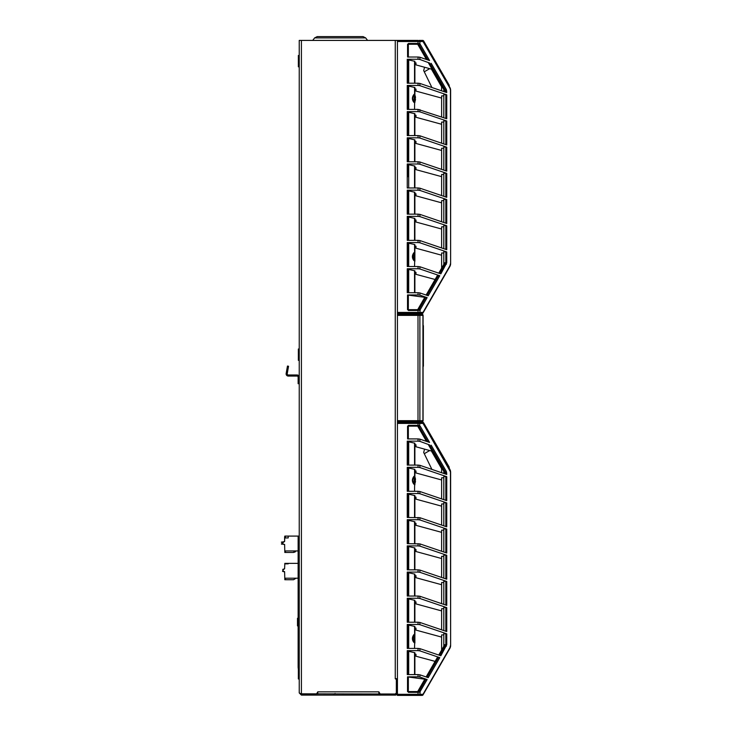 <?xml version="1.0" encoding="UTF-8"?>
<svg xmlns="http://www.w3.org/2000/svg" width="732" height="732" viewBox="0 0 732 732"><rect width="100%" height="100%" fill="white"/><g stroke="black" fill="none" stroke-linecap="round" stroke-linejoin="round"><path stroke-width="1.1" d="M299.232 684.31L299.232 692.929L301.41 695.107L395.253 695.107A2.187 2.187 0 0 0 397.43 692.929L397.43 678.747L396.341 678.747L396.341 692.929L395.253 694.018A1.089 1.089 0 0 0 396.341 692.929L396.341 679.378L395.253 678.747L395.253 40.416L299.232 40.416L299.232 47.406M301.41 40.416L301.41 694.018L299.232 692.929L299.232 40.416M299.232 50.892L299.232 55.476L298.354 55.476L298.354 66.822L299.232 66.822L299.232 69.229M299.232 72.715L299.232 80.136M299.232 83.631L299.232 99.781M299.232 103.267L299.232 129.235M299.232 136.006L299.232 166.722M299.232 177.354L299.232 189.249M299.232 192.745L299.232 212.545M299.232 217.459L299.232 348.999L298.354 348.999L298.354 360.345L299.232 360.345L299.232 375.415M299.232 381.518L298.134 381.518L298.134 383.705L299.232 383.705L299.232 384.254M299.232 526.848L299.232 534.726M299.232 679.022L299.232 680.815M378.883 694.018L378.883 691.841L380.146 694.018L395.253 694.018L300.77 693.817M317.78 694.018L317.78 691.841L316.517 694.018L301.41 694.018L301.41 695.107M397.43 312.418L418.045 312.418L418.045 313.516L422.08 313.516L397.43 313.516L397.43 40.416L395.253 40.416M397.43 313.516L397.43 695.4L422.08 695.4A1.089 0.924 -90 0 0 423.005 694.311A1.089 0.677 30 0 1 423.023 694.851L449.878 648.332L423.023 694.851A1.089 1.089 0 0 1 422.08 695.4L397.43 695.4M397.43 678.637L395.253 678.747M340.142 36.6L363.063 36.6L317.231 36.6L314.614 37.908L312.729 40.416M299.232 667.611L298.354 667.611L298.354 678.967L299.232 678.967M299.232 673.284L298.354 673.284M299.232 542.128L298.354 542.128L298.354 553.484L299.232 553.484M299.232 547.801L298.354 547.801M299.232 354.672L298.354 354.672M299.232 61.149L298.354 61.149M298.134 381.518L298.134 377.154A1.089 1.089 0 0 0 297.046 376.065L288.307 376.065A2.187 2.187 0 0 1 286.157 373.503L287.237 373.695A1.089 1.089 0 0 0 288.307 374.976L297.046 374.976A2.187 2.187 0 0 1 299.232 377.154M288.17 368.397L288.545 366.247L287.475 366.055L287.09 368.205L288.17 368.397L287.237 373.695M286.157 373.503L287.09 368.205M299.232 536.089L288.207 536.089L288.207 537.947L285.48 537.947L285.48 536.089L284.821 536.089L284.611 541.543L283.247 542.33A0.549 0.549 0 0 0 282.973 542.805L282.973 543.839A0.549 0.549 0 0 0 283.513 544.379L284.611 544.379L283.513 544.379L284.611 544.379L283.513 544.379L284.611 544.379L284.821 552.459L285.48 552.459L285.48 550.931L298.134 550.931M283.851 541.982L281.372 542.202L284.611 541.543L284.611 536.794L284.611 541.479M281.591 544.16L283.083 544.16L281.372 543.94L282.314 543.391L281.619 541.982M293.55 552.138L294.85 552.148L296.067 550.931L293.55 552.459L285.48 552.459L293.55 552.459M284.611 571.655L283.513 571.655A0.549 0.549 0 0 1 282.973 571.116L284.611 571.655L284.821 579.735L285.48 579.735L285.48 578.207L298.134 578.207M283.192 571.555L282.534 571.335L282.973 570.082A0.549 0.549 0 0 1 283.247 569.606L284.611 568.819L284.821 563.366L298.134 563.366M283.247 569.606L282.973 571.116M282.973 570.027L282.753 569.368L284.611 568.819M296.067 578.207L293.55 579.735L285.48 579.735M285.48 563.86L285.48 563.366L288.207 563.366L288.207 563.86L285.48 563.86M423.078 325.804L423.398 325.804A0.549 0.549 0 0 0 423.078 325.301A0.549 0.549 0 0 1 423.398 325.804L423.398 366.082A0.549 0.549 0 0 1 423.078 366.586A0.549 0.549 0 0 0 423.398 366.082A0.549 0.549 0 0 1 423.078 366.586A0.549 0.549 0 0 0 423.398 366.082L423.078 366.082M414.733 642.559L414.349 642.156C412.317 639.722 412.317 637.288 414.349 634.864L414.888 634.37L414.888 643.099M414.888 633.949L414.888 628.056L415.977 628.056L415.977 630.106L441.625 637.096M408.346 651.242L414.888 652.724L414.888 674.602L414.888 654.243L415.977 654.243L415.977 656.229L435.11 661.38M408.346 467.931L414.888 469.404L414.888 484.886M414.888 476.157L413.973 476.303L414.888 476.157L414.888 470.932L415.977 470.932L415.977 472.973L441.625 479.972M399.617 422.309L422.08 422.309A1.089 1.089 0 0 1 423.023 422.849A1.089 0.677 150 0 1 423.005 423.398L397.43 423.398M443.802 473.448L443.802 471.39L428.549 444.965L429.693 444.965L445.468 472.277A1.089 0.677 -30 0 0 446.392 471.536L446.749 474.455L419.894 465.323L419.894 467.547L446.749 476.688L446.749 500.642L419.894 491.511L419.894 493.743L446.749 502.875L446.749 526.83L419.894 517.698L407.248 517.478L407.248 493.524L408.346 493.752L408.346 517.478L408.346 494.118L414.888 495.591L414.888 517.478L414.888 497.119L415.977 497.119L415.977 499.16L441.625 506.16M419.894 517.698L419.894 519.93L446.749 529.062L446.749 553.017L419.894 543.885L407.248 543.666L407.248 519.711L408.346 519.94L408.346 543.666L408.346 520.306L414.888 521.779L414.888 543.666L414.888 523.307L415.977 523.307L415.977 525.347L441.625 532.347M408.346 546.493L414.888 547.966L414.888 569.853L414.888 549.494L415.977 549.494L415.977 551.535L441.625 558.534M408.346 598.868L414.888 600.341L414.888 622.227L414.888 601.869L415.977 601.869L415.977 603.909L441.625 610.909M449.082 467.995L449.841 469.294M450.253 470.145L450.619 471.902M450.445 470.731L450.171 469.953M449.832 648.415A1.089 0.686 -150 0 0 449.841 648.415A1.089 0.686 -150 0 1 449.832 648.415L423.023 694.851L449.896 648.314L450.628 645.615M450.519 646.667L450.601 646.1M449.878 469.944A1.089 0.677 -30 0 0 449.896 469.395L423.023 422.849A1.089 1.089 0 0 0 422.08 422.309A1.089 0.924 -90 0 1 423.005 423.398L450.628 472.122L449.896 469.395L450.628 472.122L450.628 645.587L449.878 648.332M408.346 441.744L414.888 443.217L414.888 465.104L414.888 444.745L415.977 444.745L415.977 446.785L432.145 451.196M397.43 694.311L418.045 694.311L418.045 692.344L408.346 692.344L408.346 691.566L407.523 691.566L407.523 676.835L418.045 676.835L418.045 674.602L407.248 674.602L407.248 650.647L418.045 650.647L418.045 648.415L407.248 648.415L407.248 624.46L418.045 624.46L418.045 622.227L407.248 622.227L407.248 598.273L418.045 598.273L418.045 596.04L407.248 596.04L407.248 572.085L418.045 572.085L418.045 569.853L407.248 569.853L407.248 545.898L418.045 545.898L418.045 543.666M407.248 519.711L418.045 519.711L418.045 517.478M407.248 493.524L418.045 493.524L418.045 491.291L407.248 491.291L407.248 467.336L418.045 467.336L418.045 465.104L407.248 465.104L407.248 441.149L418.045 441.149L418.045 438.916L407.578 438.916L407.559 426.143L408.346 426.143L407.559 426.143M426.472 441.369L417.679 426.143L408.346 426.143L408.346 425.356L418.045 425.356L418.045 422.309L418.969 422.309A1.089 0.924 90 0 1 419.894 423.398L419.463 426.143L420.186 426.143L419.637 426.143M414.888 575.681L415.977 575.681L415.977 577.722L441.625 584.722M414.888 469.404L414.888 470.932M414.733 484.337L414.349 483.934C412.317 481.5 412.317 479.076 414.349 476.651L413.973 484.282C411.878 481.72 411.878 479.057 413.973 476.303M414.687 484.611L413.973 484.282M419.894 491.511L418.045 491.291M419.894 543.885L419.894 546.118L446.749 555.249L446.749 579.204L419.894 570.072L419.894 572.305L446.749 581.437L446.749 605.391L419.894 596.26L419.894 598.492L446.749 607.624L446.749 631.579L419.894 622.447L419.894 624.68L446.749 633.811L446.749 644.691L440.856 655.762L419.894 648.634L419.894 650.867L439.776 657.629L428.22 677.649L419.894 674.822L419.894 677.054L427.14 679.516L408.346 677.009L408.31 691.566M420.186 426.143L429.583 442.43L419.894 439.136L419.894 441.359L429.693 444.965M450.628 645.587L450.464 472.122M422.08 422.309L418.969 422.309M397.43 422.309L418.045 422.309M408.346 557.079L408.346 545.898M407.248 598.273L408.346 598.502L408.346 622.227L408.346 598.273M419.39 688.602L417.679 691.566L418.045 692.344L419.894 691.95L427.14 679.516M419.226 692.243L418.045 691.566M408.346 691.566L417.679 691.566L424.734 679.351M407.523 676.835L408.346 677.009L408.346 689.233M419.894 677.054L418.045 676.835M419.894 674.822L418.045 674.602M407.248 650.647L408.346 650.876L408.346 674.602M426.125 676.935L437.37 657.464L439.776 657.629M419.894 650.867L418.045 650.647M422.593 683.057L424.533 679.689M438.761 655.048L443.802 646.31L443.802 633.702L446.749 633.811M419.637 688.181L419.985 687.568M407.248 441.149L408.346 441.378L408.346 465.104M419.894 441.359L418.045 441.149M443.802 472.277L445.468 472.277L445.825 473.018L443.802 473.018M419.894 465.323L418.045 465.104M419.894 467.547L418.045 467.336M445.825 500.322L445.825 476.578L443.802 476.578L443.802 499.636M441.625 498.895L441.625 477.767L443.802 477.767M407.248 467.336L408.346 467.565L408.346 491.291M445.825 476.578L446.749 476.688M419.894 622.447L418.045 622.227M419.894 624.68L418.045 624.46M441.625 650.089L441.625 634.9L443.802 634.9M408.346 625.055L414.541 626.363L414.888 628.056M407.248 624.46L408.346 624.689L408.346 648.415M443.802 644.691L445.825 644.691L445.468 645.432L443.802 645.432M446.392 646.173A1.089 0.677 -150 0 0 445.468 645.432L439.722 655.378M419.894 648.634L418.045 648.415M414.888 626.537L414.888 634.37L413.973 634.516C411.878 637.279 411.878 639.933 413.973 642.495L414.623 642.504M413.973 634.516L413.973 642.495M414.888 633.912L414.888 643.071M414.541 626.363L414.623 634.516M414.687 642.833L414.541 648.415M445.825 631.268L445.825 607.514L443.802 607.514L443.802 630.581M441.625 629.831L441.625 608.713L443.802 608.713M419.894 598.492L418.045 598.273M445.825 607.514L446.749 607.624M419.894 596.26L418.045 596.04M407.248 572.085L408.346 572.314L408.346 596.04M445.825 605.08L445.825 581.327L443.802 581.327L443.802 604.394M441.625 603.644L441.625 582.516L443.802 582.516M408.346 572.68L414.888 574.153L414.888 596.04M419.894 572.305L418.045 572.085M445.825 581.327L446.749 581.437M419.894 570.072L418.045 569.853M407.248 545.898L408.346 546.127L408.346 569.853M445.825 578.893L445.825 555.14L443.802 555.14L443.802 578.207M441.625 577.457L441.625 556.329L443.802 556.329M419.894 546.118L418.045 545.898M445.825 555.14L446.749 555.249M445.825 552.706L445.825 528.952L443.802 528.952L443.802 552.01M441.625 551.269L441.625 530.142L443.802 530.142M419.894 519.93L418.045 519.711M445.825 528.952L446.749 529.062M445.825 526.518L445.825 502.765L443.802 502.765L443.802 525.823M441.625 525.082L441.625 503.955L443.802 503.955M419.894 493.743L418.045 493.524M445.825 502.765L446.749 502.875M441.625 472.707L441.625 467.611M414.541 469.239L414.623 476.294M414.541 491.291L414.623 484.282M419.894 439.136L418.045 438.916M408.346 426.143L408.346 439.026M419.765 425.676L417.679 426.143M419.226 425.466L418.045 425.356L418.045 426.143M418.969 426.39A1.089 0.677 150 0 0 419.463 426.143L418.786 426.143L427.9 441.853M419.637 691.566L418.969 691.319A1.089 0.677 30 0 1 419.463 691.566L419.765 692.033M415.291 482.397L415.291 482.397A8.729 8.729 0 0 1 414.888 483.605M415.291 478.188L415.291 478.188A8.729 8.729 0 0 0 414.888 476.971M415.483 479.515L415.474 479.515A8.693 8.683 180 0 1 415.483 479.588A8.693 8.683 180 0 0 415.474 479.515L415.483 479.433A8.711 8.711 0 0 0 415.291 478.261M415.291 479.725L415.291 480.851L415.291 479.725M415.483 481.061L415.483 481.153A8.711 8.711 0 0 1 415.291 482.315M420.818 422.309L422.712 422.309L420.818 422.309M422.712 422.309A1.089 1.089 0 0 1 423.654 422.849A1.089 1.089 0 0 0 422.712 422.309A1.089 1.089 0 0 1 423.654 422.849A1.089 0.567 150 0 1 423.581 423.361A1.089 0.869 -90 0 0 422.712 422.309M448.341 466.174L449.164 467.748A1.089 1.089 0 0 0 449.073 466.87L423.654 422.849M446.776 462.899L446.511 462.441L446.776 462.899M431.395 450.994L441.625 468.709M431.898 469.404L423.682 452.458L424.569 449.128L423.682 452.458M429.73 450.537L424.276 453.684M414.733 260.665L414.349 260.263C412.317 257.829 412.317 255.404 414.349 252.979L414.888 252.485L414.888 261.214M414.888 261.178L414.888 246.162L415.977 246.162L415.977 248.212L441.625 255.212M408.346 269.349L414.888 270.831L414.888 292.718L414.888 272.35L415.977 272.35L415.977 274.335L435.11 279.496M414.888 102.544L414.888 87.52L414.888 89.039L415.977 89.039L415.977 91.088L441.625 98.088M414.888 94.263L414.888 89.039M420.68 40.416L422.712 40.416A1.089 1.089 0 0 1 423.654 40.965L423.654 40.965A1.089 1.089 0 0 0 422.712 40.416A1.089 1.089 0 0 1 423.654 40.965A1.089 0.567 150 0 1 423.581 41.468A1.089 0.869 -90 0 0 422.712 40.416M408.346 112.225L414.888 113.707L414.888 135.585L414.888 115.226L415.977 115.226L415.977 117.276L441.625 124.275M408.346 138.412L414.888 139.894L414.888 161.781L414.888 141.413L415.977 141.413L415.977 143.463L441.625 150.463M408.346 164.599L414.888 166.082L414.888 187.968L414.888 167.601L415.977 167.601L415.977 169.65L441.625 176.65M408.346 190.787L414.888 192.269L414.888 214.156L414.888 193.788L415.977 193.788L415.977 195.837L441.625 202.837M408.346 216.974L414.888 218.456L414.888 240.343L414.888 219.975L415.977 219.975L415.977 222.025L441.625 229.025M449.082 86.111L449.841 87.41M450.619 89.999L450.427 88.792M450.034 87.767L423.023 40.965A1.089 0.677 150 0 1 423.005 41.514L449.878 88.05A1.089 0.677 -30 0 0 449.896 87.511L450.628 90.237L450.171 88.06M419.39 306.717L417.679 309.673L408.346 309.673L408.346 310.46L418.045 310.46L418.045 312.418L423.005 312.418A1.089 0.677 30 0 1 423.023 312.967L449.841 266.521A1.089 0.686 -150 0 1 449.832 266.521L423.023 312.967L449.896 266.421L450.628 263.73M450.519 264.783L450.601 264.215M449.878 88.05L450.628 90.237L450.628 263.694L449.878 266.448M408.346 59.85L414.888 61.332L414.888 83.21L414.888 62.851L415.977 62.851L415.977 64.901L432.145 69.311M408.346 309.673L407.523 309.673L407.523 294.95L418.045 294.95L418.045 292.718L407.248 292.718L407.248 268.763L418.045 268.763L418.045 266.53L407.248 266.53L407.248 242.567L418.045 242.567L418.045 240.343L407.248 240.343L407.248 216.379L418.045 216.379L418.045 214.156L407.248 214.156L407.248 190.192L418.045 190.192L418.045 187.968L407.248 187.968L407.248 164.005L418.045 164.005L418.045 161.781L407.248 161.781L407.248 137.817L418.045 137.817L418.045 135.585L407.248 135.585L407.248 111.63L418.045 111.63L418.045 109.397L407.248 109.397L407.248 85.443L418.045 85.443L418.045 83.21L407.248 83.21L407.248 59.255L418.045 59.255L418.045 57.023L407.578 57.023L407.559 44.249L408.346 44.249L407.559 44.249M426.472 59.484L417.679 44.249L408.346 44.249L408.346 43.472L418.045 43.472L418.045 41.514L397.43 41.514M414.687 94.08L413.973 94.41L414.733 94.355M414.733 102.453L414.349 102.05C412.317 99.616 412.317 97.182 414.349 94.757L413.973 102.398C411.878 99.836 411.878 97.173 413.973 94.41M414.687 102.727L413.973 102.398M443.802 91.564L443.802 89.505L428.549 63.071L429.693 63.071L445.468 90.393A1.089 0.677 -30 0 0 446.392 89.652L446.749 92.561L419.894 83.43L419.894 85.662L446.749 94.794L446.749 118.749L418.045 109.397M419.894 109.617L419.894 111.85L446.749 120.981L446.749 144.945L419.894 135.804L419.894 138.037L446.749 147.169L446.749 171.132L419.894 161.992L419.894 164.224L446.749 173.356L446.749 197.32L419.894 188.179L419.894 190.411L446.749 199.543L446.749 223.507L419.894 214.366L419.894 216.599L446.749 225.731L446.749 249.694L419.894 240.553L419.894 242.786L446.749 251.927L446.749 262.806L440.856 273.869L419.894 266.75L419.894 268.973L439.776 275.735L428.22 295.765L419.894 292.937L419.894 295.161L427.14 297.631L408.346 295.124L408.31 309.673M420.186 44.249L419.637 44.249L420.186 44.249L429.583 60.536L419.894 57.242L419.894 59.475L429.693 63.071M449.832 266.521A1.089 0.686 -150 0 0 449.841 266.521L423.023 312.967A1.089 1.089 0 0 1 422.08 313.516L420.68 313.516M450.628 263.694L450.464 90.237M419.765 43.783L418.786 44.249L419.894 43.874L419.894 41.514L423.005 41.514A1.089 0.924 -90 0 0 422.08 40.416A1.089 1.089 0 0 1 423.023 40.965A1.089 1.089 0 0 0 422.08 40.416L419.262 40.416M397.43 40.416L418.045 40.416L418.045 41.514L419.894 41.514A1.089 0.924 90 0 0 418.969 40.416M408.346 268.763L408.346 269.577M408.346 175.195L408.346 164.005M407.248 137.817L408.346 138.055L408.346 161.781L408.346 137.817M407.248 111.63L408.346 111.868L408.346 135.585L408.346 111.63M407.248 216.379L408.346 216.617L408.346 240.343L408.346 216.379M407.248 190.192L408.346 190.43L408.346 214.156L408.346 190.192M407.248 164.005L408.346 164.243L408.346 176.833M424.734 297.467L417.679 309.673L418.045 310.46L420.186 309.673L427.14 297.631M419.226 310.359L418.045 309.673M407.523 294.95L408.346 295.124L408.346 307.349M419.894 295.161L418.045 294.95M419.894 292.937L418.045 292.718M407.248 268.763L408.346 268.992L408.346 292.718M426.125 295.051L437.37 275.58L439.776 275.735M419.894 268.973L418.045 268.763M422.593 301.163L424.533 297.805M438.761 273.164L443.802 264.426L443.802 251.817L446.749 251.927M419.637 306.296L419.985 305.683M450.308 88.407L450.628 90.237M407.248 59.255L408.346 59.493L408.346 83.21M419.894 59.475L418.045 59.255M443.802 90.393L445.468 90.393L445.825 91.125L443.802 91.125M419.894 83.43L418.045 83.21M419.894 85.662L418.045 85.443M445.825 118.438L445.825 94.684L443.802 94.684L443.802 117.751M441.625 117.01L441.625 95.883L443.802 95.883M408.346 86.037L414.888 87.52M407.248 85.443L408.346 85.681L408.346 109.397M445.825 94.684L446.749 94.794M419.894 240.553L418.045 240.343M419.894 242.786L418.045 242.567M441.625 268.205L441.625 253.007L443.802 253.007M408.346 243.161L414.541 244.47L414.888 246.162M407.248 242.567L408.346 242.804L408.346 266.53M443.802 262.806L445.825 262.806L445.468 263.538L443.802 263.538M446.392 264.279A1.089 0.677 -150 0 0 445.468 263.538L439.722 273.484M419.894 266.75L418.045 266.53M414.888 244.644L414.888 252.485L413.973 252.632C411.878 255.386 411.878 258.048 413.973 260.61L414.623 260.619M413.973 252.632L413.973 260.61M414.541 244.47L414.623 252.622M414.687 260.94L414.541 266.53M445.825 249.374L445.825 225.63L443.802 225.63L443.802 248.688M441.625 247.947L441.625 226.819L443.802 226.819M419.894 216.599L418.045 216.379M445.825 225.63L446.749 225.731M419.894 214.366L418.045 214.156M445.825 223.187L445.825 199.443L443.802 199.443L443.802 222.501M441.625 221.759L441.625 200.632L443.802 200.632M419.894 190.411L418.045 190.192M445.825 199.443L446.749 199.543M419.894 188.179L418.045 187.968M445.825 197L445.825 173.246L443.802 173.246L443.802 196.313M441.625 195.572L441.625 174.445L443.802 174.445M419.894 164.224L418.045 164.005M445.825 173.246L446.749 173.356M419.894 161.992L418.045 161.781M445.825 170.812L445.825 147.059L443.802 147.059L443.802 170.126M441.625 169.385L441.625 148.257L443.802 148.257M419.894 138.037L418.045 137.817M445.825 147.059L446.749 147.169M419.894 135.804L418.045 135.585M445.825 144.625L445.825 120.871L443.802 120.871L443.802 143.939M441.625 143.198L441.625 122.07L443.802 122.07M419.894 111.85L418.045 111.63M445.825 120.871L446.749 120.981M441.625 90.823L441.625 85.726M414.541 87.346L414.623 94.41M414.541 109.397L414.623 102.398M419.894 57.242L418.045 57.023M408.346 44.249L408.346 57.142M419.637 44.249L419.463 44.249A1.089 0.677 150 0 1 418.969 44.496L417.679 44.249M419.226 43.572L418.045 43.472L418.045 44.249M419.637 309.673L418.969 309.435A1.089 0.677 30 0 1 419.463 309.673L419.765 310.139M415.291 100.504L415.291 100.504A8.729 8.729 0 0 1 414.888 101.721M415.291 96.295L415.291 96.295A8.729 8.729 0 0 0 414.888 95.087M415.483 97.631L415.474 97.631A8.693 8.683 180 0 1 415.483 97.704A8.693 8.683 180 0 0 415.474 97.631L415.483 97.539A8.711 8.711 0 0 0 415.291 96.377M415.291 97.841L415.291 98.966L415.291 97.841M415.483 99.177L415.483 99.259A8.711 8.711 0 0 1 415.291 100.43A8.711 8.711 0 0 0 415.483 99.259M448.341 84.29L449.164 85.854A1.089 1.089 0 0 0 449.073 84.985L423.654 40.965M431.395 69.11L441.625 86.815M431.898 87.511L423.682 70.574L424.569 67.243L423.682 70.574M429.73 68.652L424.276 71.8M422.849 314.714A1.089 1.089 0 0 0 421.98 314.284L417.999 314.284L421.98 314.284A1.089 1.089 0 0 1 422.84 314.705M397.43 420.671L417.999 420.671L417.999 421.76L421.98 421.76L397.43 421.76M422.849 421.33A1.089 1.089 0 0 1 421.98 421.76A1.089 1.089 0 0 0 422.84 421.339A1.089 1.089 0 0 1 421.98 421.76A1.089 0.942 -90 0 0 422.931 420.671L423.078 420.671A1.089 1.089 0 0 1 421.98 421.76L418.942 421.76A1.089 0.942 90 0 0 419.884 420.671L422.931 420.671L422.931 315.373L419.884 315.373L419.884 420.671L417.999 420.671L417.999 315.373L397.43 315.373M423.078 315.373L422.931 315.373A1.089 0.942 -90 0 0 421.98 314.284A1.089 1.089 0 0 1 423.078 315.373L423.078 420.671M397.43 314.284L417.999 314.284L417.999 315.373L419.884 315.373A1.089 0.942 90 0 0 418.942 314.284M406.955 314.284A2.187 2.187 0 0 1 406.727 313.516M407.834 313.516A1.089 1.089 0 0 0 408.429 314.284M400.706 421.76L400.706 422.309M413.36 422.309L413.36 421.76M299.232 667.291L298.134 667.291L298.134 538.532L299.232 538.532M298.354 669.469L298.134 667.291M299.232 536.346L298.134 536.346L298.134 538.532M297.814 625.906L297.485 618.275L297.485 625.906L298.134 625.869M317.78 691.841L378.883 691.841M398.519 421.76L398.519 422.309M367.565 40.416L365.68 37.908L314.614 37.908M418.045 695.4L418.045 694.311L423.005 694.311L449.878 647.765L450.464 645.587M418.969 695.4A1.089 0.924 90 0 0 419.894 694.311L420.186 691.566M446.392 471.536L431.185 445.202M449.896 648.314A1.089 0.677 -150 0 0 449.878 647.765M425.878 679.351L418.969 691.319M438.514 657.464L427.085 677.265M446.749 473.018L445.825 473.018L445.825 474.135M446.749 644.691L445.825 644.691L445.825 633.702M408.694 625.22L408.694 648.415M414.541 517.478L414.541 495.427M408.694 494.283L408.694 517.478M414.541 543.666L414.541 521.614M408.694 520.47L408.694 543.666M414.541 569.853L414.541 547.801M408.694 546.658L408.694 569.853M414.541 596.04L414.541 573.989M408.694 572.845L408.694 596.04M414.541 622.227L414.541 600.176M408.694 599.032L408.694 622.227M408.694 468.096L408.694 491.291M408.694 441.908L408.694 465.104M414.541 465.104L414.541 443.052M414.541 674.602L414.541 652.551M408.694 651.416L408.694 674.602M449.073 466.87A1.089 1.089 0 0 1 449.164 467.748M423.316 423.361L447.316 464.472A1.089 0.567 -30 0 0 447.389 463.969M418.969 313.516A1.089 0.924 90 0 0 419.894 312.418L420.186 309.673M446.392 89.652L431.185 63.318M450.464 263.694L449.878 265.881L423.005 312.418A1.089 0.924 -90 0 1 422.08 313.516M449.896 266.421A1.089 0.677 -150 0 0 449.878 265.881M425.878 297.467L418.969 309.435M438.514 275.58L427.085 295.38M446.749 91.125L445.825 91.125L445.825 92.25M446.749 262.806L445.825 262.806L445.825 251.817M408.694 243.335L408.694 266.53M414.541 135.585L414.541 113.533M408.694 112.399L408.694 135.585M414.541 161.781L414.541 139.72M408.694 138.586L408.694 161.781M414.541 187.968L414.541 165.908M408.694 164.773L408.694 187.968M414.541 214.156L414.541 192.095M408.694 190.96L408.694 214.156M414.541 240.343L414.541 218.282M408.694 217.148L408.694 240.343M408.694 86.211L408.694 109.397M408.694 60.024L408.694 83.21M414.541 83.21L414.541 61.159M418.969 44.496L427.9 59.969M414.541 292.718L414.541 270.657M408.694 269.522L408.694 292.718M449.073 84.985A1.089 1.089 0 0 1 449.164 85.854M423.316 41.468L447.316 82.579A1.089 0.567 -30 0 0 447.389 82.076M335.155 693.543L333.993 694.018M365.68 37.908L363.063 36.6M285.48 536.089L288.207 536.089L285.48 536.089M297.046 550.931L297.704 550.931L297.046 550.931M285.48 563.366L288.207 563.366M450.628 472.122L450.445 470.749M449.997 648.131L450.207 647.674M450.4 647.125L450.564 646.42M447.49 464.134L445.825 461.252L447.49 464.134M450.253 88.261L450.043 87.776M449.997 266.247L450.207 265.78M450.4 265.24L450.564 264.527M447.49 82.249L445.825 79.367L447.49 82.249"/></g></svg>
